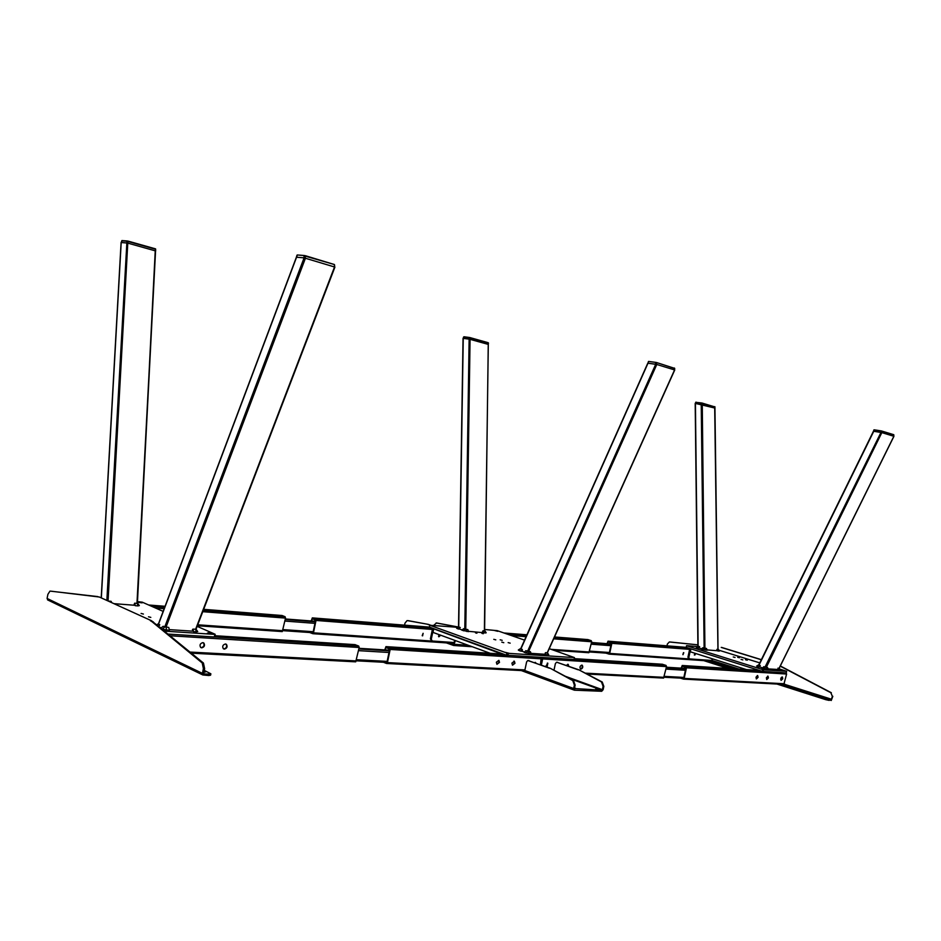 <?xml version="1.0" encoding="UTF-8"?>
<svg xmlns="http://www.w3.org/2000/svg" width="941" height="941" viewBox="0 0 941 941"><rect width="100%" height="100%" fill="white"/><g stroke="black" fill="none" stroke-linecap="round" stroke-linejoin="round"><path stroke-width="1.41" d="M785.053 671.133L781.736 670.286L785.053 671.133M741.061 659.406L742.861 659.888L741.061 659.406M733.262 656.983L735.062 657.453L733.262 656.983M745.46 659.723L747.26 660.206L745.46 659.723M737.673 657.3L739.461 657.783L737.673 657.3M691 646.69L687.871 645.902L691 646.69M764.774 669.827L761.422 668.969L764.774 669.827M786.194 672.921L762.363 671.368L686.401 647.443L686.659 645.738M697.281 646.514L686.671 645.667L686.401 647.443M762.363 671.368L762.739 669.616L686.765 645.773M762.739 669.616L763.574 669.792L763.186 671.545M786.182 672.991L786.558 671.274L763.574 669.792M786.558 671.274L779.748 669.086M718.9 650.207L759.787 662.887M712.537 658.853L712.172 660.535L739.179 669.122M690.694 648.796L688.824 657.441L689.412 658.9L711.784 660.453L712.161 658.724M688.53 658.618L687.953 657.159L689.812 648.514M695.234 654.795L694.364 654.736L695.234 654.795M757.67 669.886L690.941 648.867L690.306 651.795L746.413 669.592M704.927 648.314L702.257 403.36L702.021 404.454L714.701 408.018L695.199 403.36L698.022 646.196M718.042 649.384L714.937 406.935L701.715 402.971L701.245 404.289L701.48 403.195L695.693 402.313L701.68 402.971M717.301 650.725L707.138 649.925M698.634 647.867L701.786 648.843M758.975 665.193L873.754 431.284L881.846 432.601L893.844 436.283M873.754 431.284L873.789 430.096M768.209 668.898L778.466 669.51M762.751 667.922L759.246 666.828M698.116 646.22L696.952 647.537L698.493 648.02L699.669 646.702L697.904 646.114L695.199 403.36M696.952 647.537L696.258 647.161L697.904 646.126M702.598 648.043L701.657 648.996L702.598 648.043M705.244 648.361L706.056 650.102L707.267 650.196L706.456 648.467L702.903 647.714M706.056 650.102L701.739 649.043M716.807 649.678L717.877 651.019L716.807 649.678M718.042 649.255L717.066 649.302M718.359 649.372L719.43 651.031L717.877 651.019M779.971 670.051L779.089 668.251L777.925 668.169L778.807 669.968L780.312 669.945L779.089 668.251L893.868 436.248M767.468 667.475L763.774 666.698L762.61 668.086L768.35 669.286L767.574 667.687M757.446 666.463L759.116 666.993L760.281 665.605L758.481 664.958L756.646 666.04L757.446 666.463L758.611 665.087M702.021 404.454L695.458 403.395L696.046 402.113M881.717 431.06L880.67 432.378L873.73 431.284L873.86 429.943M881.588 430.99L874.001 430.072L873.424 431.26L874.001 430.072M893.503 434.66L893.55 436.142L893.797 435.036M481.874 633.34L483.274 633.716L481.874 633.34M475.499 632.846L476.899 633.222L475.499 632.846M539.558 655.301L535.841 654.36L539.558 655.301M509.34 653.348L505.576 652.407L509.34 653.348M501.776 642.138L503.8 642.691L501.776 642.138M493.79 639.327L495.801 639.856L493.79 639.327M508.152 642.609L510.175 643.15L508.152 642.609M500.177 639.798L502.176 640.327L500.177 639.798M497.789 631.317L494.39 630.47L497.789 631.317M573.21 657.465L569.54 656.547L573.21 657.465M544.474 655.606L540.757 654.677L544.474 655.606M434.024 626.236L430.531 625.377L434.024 626.236M574.045 659.453L506.387 655.159L429.425 627.094M573.998 659.641L574.433 657.594L508.352 653.336L507.905 655.477L389.668 647.996L385.951 646.62L384.751 649.902M506.387 655.159L506.834 653.019L429.814 625.259L429.39 627.282M429.814 625.259L457.832 627.318M484.615 629.47L497.248 630.658L524.549 640.115M549.238 648.667L574.433 657.594M506.681 653.724L508.199 654.066M506.446 654.865L507.964 655.183M506.834 653.019L508.352 653.336M439.847 636.092L439.588 635.269L438.565 635.998L438.824 636.81L439.847 636.092M438.565 636.41L438.953 635.351M431.59 640.703L430.402 638.904L432.589 628.435M454.268 642.55L432.225 641.009L431.284 639.233L433.472 628.764M490.155 653.266L433.001 632.411L433.742 628.859L501.659 653.995M464.795 629.117L469.136 339.089L469.418 337.784L469.147 339.089L488.05 344.335L470.065 339.278L463.243 338.36M488.061 344.406L488.344 343.124M482.439 632.411L482.686 631.223L483.251 632.693L468.477 631.317M458.937 628.823L462.219 630M655.407 364.202L655.724 362.72L655.407 364.202L648.043 363.214L656.794 364.473L674.568 369.931M520.891 648.961L647.961 363.285M545.651 654.313L531.065 653.36M524.478 652.101L522.114 651.254L522.373 650.008L521.22 651.196L522.114 651.254M518.903 650.478L520.62 651.09L522.231 649.431L520.514 648.82L518.903 650.478L518.303 650.008L520.314 648.714M545.168 653.125L546.392 654.818L545.168 653.125M674.768 369.931L547.403 652.76L545.521 652.654M547.415 652.736L548.721 654.748L546.392 654.818M530.301 651.643L525.831 650.702L524.219 652.372L531.171 653.83L530.453 652.042M465.136 629.235L463.56 628.682L461.96 630.247L468.606 631.634L467.818 629.576L465.136 629.235L463.548 630.811M458.702 626.965L457.114 628.517L458.679 629.082L460.267 627.518L458.538 626.847M457.114 628.517L456.597 628.118L458.538 626.859L463.054 338.29M485.509 632.952L484.721 630.905L483.027 630.776L483.815 632.822L485.509 632.952L486.191 632.799L484.921 630.87M484.392 630.882L488.32 343.053L469.418 337.784L470.335 337.984L470.065 339.278L469.724 337.525L488.167 342.7M469.147 339.089L463.478 338.325L463.737 337.09M463.984 336.772L463.313 338.325M674.321 367.99L674.274 369.766L674.579 368.354L656.559 362.532L656.453 364.39L656.759 362.944L656.042 362.426L648.549 361.45M164.51 631.07L166.169 631.046L163.064 629.882M143.397 614.05L141.103 613.438L143.397 614.05M150.807 617.39L148.49 616.778L150.807 617.39M208.596 632.799L207.373 633.128L212.713 634.069L208.596 632.799M137.445 602.205L142.103 602.863L137.48 601.711M214.995 634.387L214.219 636.975L168.168 634.069M214.219 636.975L215.03 634.222L197.139 626.341M137.48 601.628L142.22 602.158L163.158 611.379M214.748 634.387L164.604 631.152M158.5 624.212L296.568 257.211L304.096 257.846L334.914 267.091L195.834 629.294M192.811 631.176L169.309 629.635M161.276 627.882L159.817 627.212M108.05 600.981L127.776 243.119L155.241 250.835L127.776 243.119L121.201 242.496M137.398 603.181L155.559 250.941M137.68 603.31L139.327 605.616L137.892 605.91L137.268 603.393L134.645 603.181L133.845 605.204L135.175 605.31L113.932 603.652M305.46 258.128L165.981 627.306L166.686 630.047L169.462 630.223L168.757 627.494L163.111 626.306L160.958 628.153M166.686 630.047L161.958 628.964M192.423 629.694L192.929 629.106L193.658 631.799L192.423 629.694M334.914 267.091L196.022 629.258L192.929 629.106M196.034 629.223L197.728 631.611L193.658 631.799M158.453 623.907L159.758 624.789L158.817 626.388M134.645 603.181L135.269 605.698L137.892 605.91M108.344 601.099L111.05 601.311L111.45 602.522M303.778 257.81L304.166 255.917L303.778 257.81L296.38 257.234L296.909 255.423M304.437 255.564L297.203 254.964M334.431 266.891L334.396 264.539L305.507 256.199L305.131 258.034L305.507 256.199L304.166 255.917M136.963 603.369L155.559 249.247L128.094 241.508L127.776 243.119L121.424 242.437L121.73 240.896M574.445 688.389L575.916 688.506L574.528 687.989M595.806 688.8L597.994 689.424L595.806 688.8M525.596 672.145L524.796 670.51L573.657 688.494L574.386 685.083L572.787 680.602L550.226 668.263L573.54 680.637L575.139 685.119L574.41 688.53L573.657 688.494L574.433 690.188L601.699 691.282L603.122 689.718L603.828 686.377L602.216 682.002L601.499 681.966L603.11 686.354L603.828 686.377M550.226 668.263L527.772 660.523L526.619 661.888L524.796 670.51M549.473 668.228L528.242 660.57M528.172 660.558L528.995 660.617M574.41 688.53L601.922 690.212L601.699 691.282M521.361 670.592L525.172 671.992M602.216 682.002L578.938 669.863L556.943 662.288M553.978 670.251L555.39 663.593L556.543 662.264L557.731 662.346M578.938 669.863L601.499 681.966M578.221 669.816L557.001 662.311M565.282 676.261L602.393 689.694L603.11 686.354M569.27 678.379L601.922 690.212L603.122 689.718M574.551 689.059L573.622 688.718L574.669 689.094L574.01 690.024M574.575 689.553L573.634 689.306M436.565 622.989L433.625 625.377M436.13 622.954L456.338 626.659L436.847 623.013M456.338 626.659L457.961 627.235M457.055 626.718L458.161 627.106M404.571 625.153L404.983 623.142L407.077 620.601L407.959 620.648M408.253 620.672L428.414 624.401L407.5 620.613M428.414 624.401L430.402 625.118M427.673 624.342L429.696 625.071M453.633 644.467L449.951 643.138M455.397 640.586L453.644 645.491L446.363 642.891M454.726 640.339L453.503 644.456M782.771 678.732L782.383 677.026L780.771 678.614L781.159 680.331L782.771 678.732M781.03 680.237L782.289 678.579L782.018 676.955M768.432 677.908L768.021 676.179L766.374 677.791L766.786 679.52L768.432 677.908M766.656 679.437L767.95 677.755L767.668 676.108M758.081 677.308L757.67 675.567L755.999 677.191L756.411 678.932L758.081 677.308M756.282 678.849L757.599 677.155L757.305 675.497M682.684 678.238L683.684 678.238L685.965 667.663L682.272 666.134L681.66 668.169M781.218 677.567L780.748 679.696M680.331 678.108L683.519 679.12L684.178 678.402L686.46 667.816L685.93 666.64L682.225 665.499L681.143 668.145M697.446 667.157L694.34 666.451M687.4 666.581L684.613 665.84M683.566 679.108L783.841 684.401L786.594 674.038L786.147 672.991M687.012 666.451L685.107 665.934L687.012 666.451M685.918 667.91L684.883 666.969M696.728 667.063L694.834 666.546L696.728 667.063M697.116 667.193L694.67 666.393L697.116 667.193M683.472 652.678L682.872 654.607M683.625 652.654L683.001 654.713L683.778 652.701M605.945 653.113L609.062 654.113L609.686 653.419L611.838 643.338L611.368 642.232L608.039 641.186L607.016 643.679M622.719 642.974L620.143 642.303M613.273 642.185L610.309 641.539M608.333 653.277L609.239 653.266L611.391 643.185L608.133 641.797L607.486 643.715M694.611 654.242L694.352 655.077M609.098 654.101L710.749 661.111L711.361 660.417M607.839 642.021L609.109 642.127M612.544 642.091L610.78 641.621L612.544 642.091M610.685 641.48L612.909 642.209L610.685 641.48M611.344 643.444L610.58 642.609M622.366 642.856L620.613 642.397L622.366 642.856M587.854 639.598L591.207 640.656L591.689 641.774L588.878 652.713L553.943 650.302L588.878 652.713M578.786 639.48L575.739 638.821M589.113 640.292L586.102 639.633M586.855 639.692L588.643 640.174L586.855 639.692M588.725 640.315L586.502 639.574L588.725 640.315M576.504 638.88L578.303 639.362L576.504 638.88M576.151 638.763L578.374 639.504L576.151 638.763M568.787 666.263L568.211 664.405L566.247 665.369M650.76 663.605L653.595 664.381L650.76 663.605M653.595 664.381L650.384 663.676M651.148 663.746L653.078 664.264L651.148 663.746M547.05 667.122L547.838 663.205L545.615 666.604M581.809 665.099C579.974 665.969 579.538 667.275 580.526 669.027L580.95 669.157C582.785 668.286 583.208 666.981 582.22 665.228L581.809 665.099M580.456 668.98C582.244 668.157 582.691 666.875 581.797 665.099M546.545 666.946L547.391 663.064M542.216 657.63L542.663 658.912L541.357 665.075M662.252 664.24L666.005 665.405L666.534 666.593L663.558 678.085L586.937 674.027L663.558 678.085M663.84 665.052L660.664 664.322M541.675 658.182L540.863 664.899M542.604 658.077L541.522 657.83M568.293 666.087L567.776 664.275M661.417 664.393L663.334 664.922L661.417 664.393M663.487 665.075L661.029 664.264L663.487 665.075M536.299 663.252L534.476 662.593M535.805 663.076L535.311 662.346M499.495 662.405L498.895 660.335L496.354 662.229L496.942 664.299L499.495 662.405M496.919 664.287L499.001 662.229L498.895 660.335M514.974 663.299L514.386 661.241L511.904 663.123L512.492 665.181L514.974 663.299M512.457 665.158L514.48 663.123L513.927 661.088M407.159 648.902L403.995 648.043L407.159 648.902M407.853 648.808L403.995 648.078M406.759 648.749L404.618 648.161L406.759 648.749M392.915 647.878L389.033 647.114M540.44 664.734L541.24 657.571M383.481 662.264L386.457 663.464L387.433 662.605L390.162 649.443L389.668 647.996M385.869 662.393L386.939 662.405L389.668 649.255L385.975 647.42L385.281 649.937M391.809 647.808L389.656 647.208L391.809 647.808M389.75 646.996C392.503 647.443 393.326 647.761 392.209 647.961C389.445 647.514 388.621 647.196 389.75 646.996M389.645 649.419L389.339 648.702M423.097 633.305L422.203 635.693M423.132 633.305L422.603 635.857L423.132 633.305M309.754 632.528L312.812 633.693L313.471 632.834L316.011 620.448L315.588 619.096L312.318 617.884L311.2 620.954M333.62 620.237L329.985 619.531M318.881 619.072L315.2 618.366M312.118 632.693L313.024 632.658L315.576 620.284L312.318 618.625L311.671 620.989M438.859 635.446L438.553 636.269M317.787 618.99L315.8 618.46L317.787 618.99M315.964 618.284L318.14 619.131L315.964 618.284M332.549 620.154L330.562 619.625L332.549 620.154M332.902 620.284L330.714 619.437L332.902 620.284M282.065 615.508L203.668 609.333L282.065 615.508L285.099 616.72L285.523 618.096L282.276 631.587L197.375 625.73M265.809 615.073L262.821 614.261M281.547 616.296C278.83 615.861 278.101 615.567 279.395 615.438C282.112 615.849 282.841 616.132 281.559 616.261C278.83 615.814 278.113 615.532 279.395 615.402M279.748 615.543L281.771 616.073L279.748 615.543M264.009 614.297L266.044 614.838L264.009 614.297M263.668 614.167C266.421 614.614 267.138 614.896 265.821 615.026C263.057 614.579 262.339 614.297 263.668 614.167M202.797 642.644C200.08 643.468 199.374 645.067 200.656 647.443L201.739 647.855C204.456 647.02 205.162 645.42 203.856 643.044L202.797 642.644M200.833 647.561L201.268 647.643C203.985 646.808 204.691 645.197 203.385 642.832L203.221 642.715M225.428 643.985C222.77 644.82 222.076 646.396 223.358 648.737L224.381 649.125C227.052 648.278 227.734 646.69 226.44 644.362L225.428 643.985M223.511 648.843L223.911 648.914C226.581 648.067 227.263 646.479 225.969 644.15L225.816 644.044M354.945 644.644L358.686 646.032L359.18 647.502L355.698 661.841L191.423 653.172L355.698 661.841M339.83 644.503L335.784 643.726M355.804 645.514L351.816 644.738M352.981 644.773L355.18 645.373L352.981 644.773M355.039 645.597C352.181 645.138 351.369 644.808 352.593 644.62C355.439 645.067 356.251 645.397 355.039 645.597M336.984 643.75L339.183 644.35L336.984 643.75M336.596 643.597C339.478 644.056 340.289 644.385 339.031 644.585C336.137 644.126 335.325 643.797 336.596 643.597M599.77 643.479L598.829 643.162L599.77 643.479M674.274 668.134L673.25 667.792L674.274 668.134M298.815 620.437L297.909 620.084L298.815 620.437M372.46 649.655L371.424 649.255L372.46 649.655M823.834 697.881L825.457 698.151L823.834 697.881M786.805 686.06L788.417 686.33L786.805 686.06M728.569 667.357L730.534 667.863L728.569 667.357M783.771 684.401L831.432 699.598L832.326 696.281L830.832 692.705L780.218 666.157M830.832 692.705L832.326 696.281M761.328 659.759L721.229 647.408M670.121 642.009L697.893 644.844L669.357 641.962L667.369 644.044L666.993 645.832M761.375 659.665L721.735 647.455M831.326 692.729L780.312 665.969M829.197 700.398L825.845 699.692L826.045 698.81L831.244 700.48L832.82 696.293M825.845 699.692L776.913 684.036M728.087 668.416L703.75 660.629M826.045 698.81L780.36 684.225M731.569 668.639L704.997 660.159M831.432 699.598L829.386 699.516M204.056 671.404L205.491 671.968L203.926 672.027M51.32 591.219L99.311 597.006L151.548 620.754L203.432 663.029L204.62 668.628L203.726 673.791M51.379 591.219L49.944 591.136L47.897 594.324L47.085 598.441L202.421 673.38L202.868 674.979L208.784 675.509L209.067 674.121L203.962 673.909M99.311 597.006L151.548 620.754M153.312 621.872L152.113 621.789L202.209 662.97L203.432 663.029M152.113 621.789L150.348 620.672M98.146 596.912L96.453 596.441L97.629 596.535M50.238 591.124L96.453 596.441M204.62 668.628L203.397 668.569L202.421 673.38M203.397 668.569L202.209 662.97M209.067 674.121L210.866 673.803L210.584 675.191L208.784 675.509M210.866 673.803L204.268 670.392M48.109 600.123L47.085 598.441M122.365 240.625L127.27 240.955M106.862 600.44L126.953 241.261L121.754 240.837L121.33 242.449L122.001 240.531M304.649 255.552L305.507 256.199M334.596 266.95L334.584 265.033L334.22 266.832M155.241 250.835L137.386 603.393M488.05 344.335L488.52 343.124M656.63 362.556L674.556 368.425M656.759 362.944L655.724 362.72M648.043 363.214L648.361 361.732M695.658 403.418L695.693 402.313M702.257 403.36L701.48 403.195M881.658 431.013L893.703 434.683M717.936 649.372L714.701 408.018M704.127 648.09L701.233 404.289M698.14 646.232L695.423 403.371M758.787 665.134L873.519 431.296M767.162 669.216L766.28 667.392L881.846 432.601M764.28 668.604L880.976 432.425M704.456 648.196L703.292 649.525M718.254 649.396L719.065 651.113M714.925 406.971L702.139 403.066M874.224 429.825L881.141 430.896M881.529 432.531L881.788 431.343L893.809 434.989M465.76 629.388L470.065 339.278M458.726 626.965L463.243 338.29M548.085 654.924L547.215 652.772L674.603 369.86M529.43 653.713L528.56 651.525L656.794 364.473M525.948 652.983L527.572 651.313L655.724 364.249M466.089 629.435L466.865 631.505M469.418 337.784L463.748 337.031M464.054 336.772L469.677 337.525M648.678 361.438L655.983 362.414M196.34 631.976L195.61 629.282L334.537 266.926M162.287 629.117L164.722 627.047L304.096 257.846M101.334 597.923L121.201 242.425M158.335 625.988L159.758 624.789M158.159 624.059L157.088 624.965M111.32 602.463L111.05 601.311M296.544 257.211L297.415 254.964L304.508 255.54M305.39 255.717L334.396 264.539M128.094 241.508L126.953 241.261L128.094 241.508M128.011 241.096L155.43 248.836M575.139 685.119L574.386 685.083M572.787 680.602L573.54 680.637M472.253 646.738L453.703 645.479M468.195 645.255L454.609 644.326M682.049 666.369L683.307 666.451M682.496 665.522L759.352 670.415L682.46 665.51M685.93 666.64L762.845 671.486M686.46 667.816L786.594 674.038M684.178 678.402L784.465 683.754M607.886 641.915L608.662 641.974M608.251 641.209L686.189 647.349L686.554 645.679M611.368 642.232L689.153 648.314M611.838 643.338L690.553 649.431M609.686 653.419L711.349 660.476M589.501 652.019L551.226 649.361M591.689 641.774L553.673 638.833M526.078 636.704L511.422 635.563M591.207 640.656L554.155 637.751M526.56 635.598L507.117 634.081M588.101 639.621L554.508 636.975L587.878 639.598M503.976 632.987L526.925 634.799L504 632.999M664.228 677.355L585.243 673.144M666.534 666.593L542.663 658.912M666.005 665.405L574.01 659.606M662.558 664.264L574.21 658.629M542.675 658.335L541.992 658.3M386.222 646.655L503.553 654.124M390.162 649.443L541.687 658.853M385.739 647.714L387.01 647.796M387.433 662.605L524.925 669.933M386.786 663.476L524.76 670.757L386.739 663.487M429.225 627.094L312.506 617.908L429.414 627.118M315.588 619.096L431.919 628.2M316.011 620.448L433.319 629.529M312.094 618.919L313.353 619.013M313.471 632.834L454.244 642.621M312.847 633.681L454.08 643.421L312.812 633.693M282.935 630.717L197.739 624.8M285.523 618.096L202.762 611.685M164.169 608.698L155.583 608.039M285.099 616.72L203.291 610.321M164.687 607.298L151.583 606.275M165.075 606.298L148.69 605.004L165.075 606.286M356.392 660.935L190.082 652.066M359.18 647.502L170.25 635.775M358.686 646.032L214.607 636.951M355.263 644.667L214.889 635.716L354.992 644.632M591.171 644.197L610.862 645.679M589.701 651.113L609.403 652.501M589.513 651.96L609.227 653.336L589.513 651.972M591.536 642.503L611.215 644.009L591.536 642.491M591.442 642.95L611.121 644.456M666.005 669.11L685.401 670.274M664.44 676.379L683.86 677.426M664.252 677.238L683.672 678.273L664.24 677.249M685.801 668.428L666.404 667.228L685.801 668.439M666.287 667.769L685.695 668.957M284.911 621.072L314.941 623.342M283.159 629.611L313.224 631.717M282.947 630.646L313.012 632.74L282.947 630.658M285.335 618.978L315.364 621.283L285.335 618.966M285.229 619.531L315.259 621.825M358.521 650.654L388.998 652.489M356.651 659.723L387.151 661.382M386.927 662.452L356.416 660.817L386.927 662.429M359.003 648.325L389.48 650.207M358.874 648.984L389.339 650.843M831.668 699.304L784.229 684.201M736.356 668.945L711.137 660.911M710.714 661.111L735.027 668.863M786.276 672.98L786.652 671.262M758.693 665.111L873.436 431.26M779.195 668.239L893.95 436.283M701.657 648.996L702.704 647.808M768.385 669.274L767.55 667.545M714.807 408.053L714.854 406.665M484.603 630.905L488.25 344.406M520.655 648.878L647.784 363.202M531.242 653.807L530.442 651.784M214.642 636.916L215.171 634.328M158.359 624.142L296.38 257.222M101.216 597.876L121.095 242.425M158.088 623.918L156.818 624.753M111.544 602.569L111.32 601.617M525.219 672.027L574.069 690.071M472.3 646.749L453.644 645.491M683.519 679.12L783.841 684.401M608.227 641.197L686.189 647.349M609.062 654.113L710.749 661.111M662.299 664.24L574.222 658.629M386.186 646.643L503.517 654.113M282.276 631.587L197.375 625.741M359.003 648.314L389.48 650.196M202.868 674.979L47.532 599.852M155.653 251L155.618 248.93M463.325 338.301L463.584 337.019M674.438 369.813L674.732 368.425M893.644 436.177L893.891 435.024"/></g></svg>
